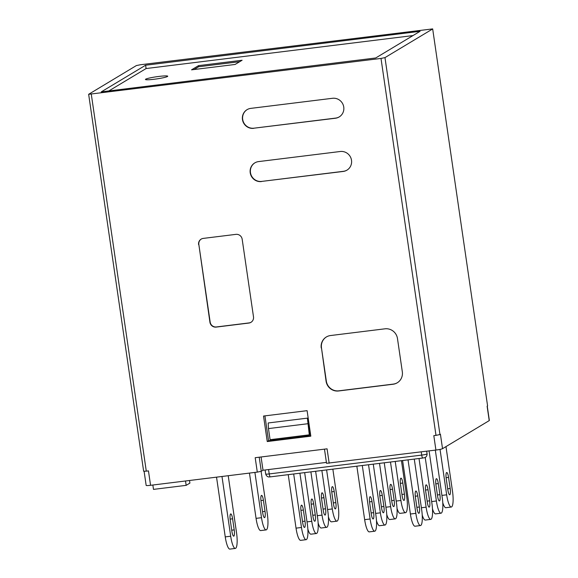 <?xml version="1.0" encoding="UTF-8"?>
<svg xmlns="http://www.w3.org/2000/svg" width="578" height="578" viewBox="0 0 578 578"><rect width="100%" height="100%" fill="white"/><g stroke="black" fill="none" stroke-linecap="round" stroke-linejoin="round"><path stroke-width="0.87" d="M189.519 480.491L189.895 483.107L186.159 485.354L153.488 489.385L152.852 485.021M144.11 471.323L146.162 485.419A5.628 0.542 -8.3 0 0 150.562 485.303L257.297 472.118L261.27 471.294L263.019 470.239L326.411 462.407M261.083 456.981L263.019 470.239M324.475 449.149L326.541 463.303L435.913 450.052A5.628 0.542 -8.3 0 0 442.531 448.68L489.226 420.611A5.628 0.542 -8.3 0 0 489.349 420.473L487.254 406.124M489.226 420.611L487.124 406.204L487.586 405.922L432.669 28.9L140.324 64.758L136.357 65.581L88.651 94.293L381.003 58.436L384.97 57.612L432.597 28.987M384.97 57.612L439.959 434.548L440.429 434.266L442.531 448.68M186.159 485.354L185.524 480.983M257.297 472.118L255.194 457.704L327.076 448.824L329.178 463.238M435.913 450.052L433.811 435.639L435.993 435.371L381.003 58.436M91.295 94.228L146.285 471.164L148.459 470.889L150.562 485.303M261.48 181.55A10.129 9.826 59 0 1 254.804 162.888A10.129 9.826 59 0 1 258.568 161.594L340.254 151.501A10.129 9.826 59 0 1 346.923 170.163A10.129 9.826 59 0 1 343.159 171.456L261.711 181.405A10.129 9.826 59 0 1 254.92 162.823M321.238 347.97A11.257 10.924 59 0 1 330.508 335.543L384.97 328.817A11.257 10.924 59 0 1 397.476 338.556L402.324 371.813A11.257 10.924 59 0 1 393.054 384.247L338.6 390.974A11.257 10.924 59 0 1 326.086 381.234L321.469 347.833A11.257 10.924 59 0 1 326.447 336.909M310.82 436.166L307.099 410.662L263.532 416.044L267.253 441.549L310.82 436.166M253.713 128.33A10.129 9.826 59 0 1 247.037 109.676A10.129 9.826 59 0 1 250.801 108.375L332.487 98.289A10.129 9.826 59 0 1 339.163 116.951A10.129 9.826 59 0 1 335.399 118.244L253.944 128.193A10.129 9.826 59 0 1 247.16 109.603M198.608 244.617A5.628 5.462 59 0 1 203.246 238.403L235.918 234.365A5.628 5.462 59 0 1 242.175 239.234L253.496 316.838A5.628 5.462 59 0 1 248.858 323.059L216.186 327.09A5.628 5.462 59 0 1 209.93 322.221L198.839 244.48A5.628 5.462 59 0 1 201.274 239.054M381.559 507.889L379.941 496.805A5.628 1.25 -97 0 1 380.418 490.512A5.628 1.25 -97 0 1 382.275 495.397L383.893 506.487A5.628 1.25 -97 0 1 383.416 512.773A5.628 1.25 -97 0 1 381.559 507.889M379.508 463.375L386.212 509.312A14.067 3.128 -97 0 1 385.02 525.034A14.067 3.128 -97 0 1 380.375 512.823L373.272 464.148M385.02 525.034L379.573 525.705A14.067 3.128 -97 0 1 376.473 520.677M231.879 531.283L230.261 520.2A5.628 1.25 -97 0 1 230.738 513.914A5.628 1.25 -97 0 1 232.594 518.798L234.213 529.881A5.628 1.25 -97 0 1 233.736 536.167A5.628 1.25 -97 0 1 231.879 531.283M228.216 475.708L236.532 532.706A14.067 3.128 -97 0 1 235.333 548.428A14.067 3.128 -97 0 1 230.694 536.218L221.981 476.482M235.333 548.428L229.892 549.1A14.067 3.128 -97 0 1 225.247 536.89L216.533 477.153M450.183 488.482L448.564 477.399A5.628 1.25 83 0 0 446.707 472.515A5.628 1.25 83 0 0 446.23 478.801L447.849 489.891A5.628 1.25 83 0 0 449.706 494.775A5.628 1.25 83 0 0 450.183 488.482L447.69 488.793M442.762 502.679A14.067 3.128 83 0 0 445.862 507.701L451.302 507.029A14.067 3.128 83 0 0 452.502 491.314L445.978 446.606M440.031 449.388L446.664 494.819A14.067 3.128 83 0 0 451.302 507.029M402.107 495.541L400.489 484.451A5.628 1.25 -97 0 1 400.966 478.165A5.628 1.25 -97 0 1 402.823 483.049L404.441 494.139A5.628 1.25 -97 0 1 403.964 500.425A5.628 1.25 -97 0 1 402.107 495.541M401.457 460.666L406.753 496.964A14.067 3.128 -97 0 1 405.561 512.679A14.067 3.128 -97 0 1 400.915 500.476L395.222 461.439M405.561 512.679L400.113 513.358A14.067 3.128 -97 0 1 397.021 508.329M429.635 500.837L428.016 489.747A5.628 1.25 83 0 0 426.159 484.863A5.628 1.25 83 0 0 425.683 491.148L427.301 502.239A5.628 1.25 83 0 0 429.158 507.123A5.628 1.25 83 0 0 429.635 500.837L427.142 501.14M422.222 515.027A14.067 3.128 83 0 0 425.314 520.055L430.762 519.376A14.067 3.128 83 0 0 431.954 503.662L425.213 457.436M419.014 458.499L426.116 507.173A14.067 3.128 83 0 0 430.762 519.376M439.909 494.66L438.29 483.576A5.628 1.25 83 0 0 436.433 478.692A5.628 1.25 83 0 0 435.957 484.978L437.575 496.061A5.628 1.25 83 0 0 439.432 500.945A5.628 1.25 83 0 0 439.909 494.66L437.416 494.97M432.489 508.85A14.067 3.128 83 0 0 435.588 513.878L441.036 513.206A14.067 3.128 83 0 0 442.228 497.485L435.321 450.125M429.078 450.898L436.39 500.996A14.067 3.128 83 0 0 441.036 513.206M333.492 504.016L331.873 492.933A5.628 1.25 -97 0 1 332.35 486.64A5.628 1.25 -97 0 1 334.207 491.524L335.825 502.614A5.628 1.25 -97 0 1 335.348 508.9A5.628 1.25 -97 0 1 333.492 504.016M332.849 469.141L338.137 505.439A14.067 3.128 -97 0 1 336.945 521.161A14.067 3.128 -97 0 1 332.307 508.951L326.606 469.914M336.945 521.161L331.505 521.833A14.067 3.128 -97 0 1 328.405 516.804M321.867 470.499L327.871 511.617A14.067 3.128 -97 0 1 326.671 527.331A14.067 3.128 -97 0 1 322.033 515.121L315.631 471.265M326.671 527.331L321.231 528.003A14.067 3.128 -97 0 1 318.131 522.982M321.599 499.103A5.628 1.25 -97 0 1 322.076 492.817A5.628 1.25 -97 0 1 323.933 497.701L325.551 508.785A5.628 1.25 -97 0 1 325.074 515.077A5.628 1.25 -97 0 1 323.218 510.193L321.599 499.103M310.892 471.85L317.597 517.787A14.067 3.128 -97 0 1 316.404 533.508A14.067 3.128 -97 0 1 311.759 521.298L304.657 472.623M316.404 533.508L310.957 534.18A14.067 3.128 -97 0 1 307.857 529.152M311.325 505.28A5.628 1.25 -97 0 1 311.802 498.995A5.628 1.25 -97 0 1 313.659 503.879L315.277 514.962A5.628 1.25 -97 0 1 314.8 521.248A5.628 1.25 -97 0 1 312.944 516.364L311.325 505.28M439.959 434.548L435.993 435.371M432.669 28.9L487.586 405.922M146.285 471.164L143.64 471.229L88.651 94.293M264.926 415.871L268.56 440.761L310.726 435.552M268.56 440.761L267.253 441.549M397.353 382.737A11.257 10.924 59 0 1 393.286 384.103L338.831 390.829A11.257 10.924 59 0 1 326.324 381.09L321.469 347.833M339.279 116.879A10.129 9.826 59 0 1 335.63 118.1L253.944 128.193M347.038 170.091A10.129 9.826 59 0 1 343.397 171.319L261.711 181.405M375.714 57.973L420.076 31.313L145.613 65.22L101.251 91.88L375.714 57.973M412.981 35.576L146.097 68.544L145.613 65.22M158.928 76.433A11.257 1.077 -8.3 0 0 145.454 79.461A11.257 1.077 -8.3 0 0 154.254 79.244A11.257 1.077 -8.3 0 0 167.728 76.217A11.257 1.077 -8.3 0 0 158.928 76.433M191.528 69.844L235.087 64.461L242.095 60.249L198.529 65.632L191.528 69.844M108.83 90.941L146.097 68.544M239.733 61.673L198.688 66.745L194.049 69.533M198.688 66.745L198.529 65.632M251.062 322.264A5.628 5.462 59 0 1 249.089 322.914L216.418 326.953A5.628 5.462 59 0 1 210.161 322.083L198.839 244.48M307.395 418.132L268.185 422.973L268.467 428.587L270.085 439.677L309.295 434.829L309.786 434.54L307.395 418.132L309.295 434.829M268.467 428.587L307.677 423.746M261.104 471.373L267.347 514.189A14.067 3.128 -97 0 1 266.155 529.903A14.067 3.128 -97 0 1 261.509 517.693L254.905 472.414M266.155 529.903L260.707 530.575A14.067 3.128 -97 0 1 256.061 518.365L249.458 473.086M261.075 501.675A5.628 1.25 -97 0 1 261.552 495.389A5.628 1.25 -97 0 1 263.409 500.273L265.027 511.357A5.628 1.25 -97 0 1 264.551 517.642A5.628 1.25 -97 0 1 262.694 512.765L261.075 501.675M390.482 462.024L396.486 503.142A14.067 3.128 -97 0 1 395.287 518.856A14.067 3.128 -97 0 1 390.649 506.646L384.247 462.79M395.287 518.856L389.847 519.528A14.067 3.128 -97 0 1 386.747 514.499M390.215 490.628A5.628 1.25 -97 0 1 390.692 484.342A5.628 1.25 -97 0 1 392.549 489.226L394.167 500.31A5.628 1.25 -97 0 1 393.69 506.595A5.628 1.25 -97 0 1 391.833 501.711L390.215 490.628M299.917 473.209L307.323 523.964A14.067 3.128 -97 0 1 306.13 539.679A14.067 3.128 -97 0 1 301.485 527.476L293.682 473.982M306.13 539.679L300.683 540.358A14.067 3.128 -97 0 1 296.037 528.148L288.234 474.654M301.051 511.451A5.628 1.25 -97 0 1 301.528 505.165A5.628 1.25 -97 0 1 303.385 510.049L305.003 521.139A5.628 1.25 -97 0 1 304.527 527.425A5.628 1.25 -97 0 1 302.67 522.541L301.051 511.451M408.039 459.85L415.842 513.343A14.067 3.128 83 0 0 420.488 525.554A14.067 3.128 83 0 0 421.68 509.839L414.274 459.084M402.599 460.529L410.402 514.015A14.067 3.128 83 0 0 415.04 526.226L420.488 525.554M415.409 497.326L417.027 508.409A5.628 1.25 83 0 0 418.884 513.293A5.628 1.25 83 0 0 419.361 507.007L417.75 495.924A5.628 1.25 83 0 0 415.893 491.04A5.628 1.25 83 0 0 415.409 497.326M368.533 464.734L375.938 515.489A14.067 3.128 -97 0 1 374.746 531.204A14.067 3.128 -97 0 1 370.101 518.993L362.298 465.507M374.746 531.204L369.299 531.876A14.067 3.128 -97 0 1 364.653 519.665L356.85 466.179M369.667 502.976A5.628 1.25 -97 0 1 370.144 496.69A5.628 1.25 -97 0 1 372.001 501.574L373.619 512.657A5.628 1.25 -97 0 1 373.142 518.95A5.628 1.25 -97 0 1 371.286 514.066L369.667 502.976M268.589 469.553L269.225 473.931A3.374 0.751 83 0 0 270.345 476.864L269.03 476.937C269.355 477.052 266.624 477.132 265.707 474.025A4.501 0.433 -8.3 0 0 269.225 473.931L421.709 455.096A4.501 0.433 -8.3 0 0 427.091 453.889C427.077 457.198 424.368 457.848 424.685 457.646L422.821 458.029A3.374 0.751 83 0 0 422.894 458M421.232 451.866L421.709 455.096A3.374 0.751 83 0 0 422.821 458.029L270.345 476.864A3.374 0.751 83 0 0 270.41 476.836M259.211 457.212L261.27 471.294M381.401 506.79L383.893 506.487M379.804 495.707L382.275 495.397M375.635 513.409L380.375 512.823M231.72 530.192L234.213 529.881M230.123 519.102L232.594 518.798M225.247 536.89L230.694 536.218M448.564 477.399L446.093 477.703M446.664 494.819L441.924 495.404M401.941 494.443L404.441 494.139M400.352 483.353L402.823 483.049M396.183 501.061L400.915 500.476M428.016 489.747L425.553 490.05M426.116 507.173L421.376 507.759M438.29 483.576L435.819 483.88M436.39 500.996L431.65 501.581M333.325 502.918L335.825 502.614M331.736 491.835L334.207 491.524M327.567 509.536L332.307 508.951M317.293 515.706L322.033 515.121M321.462 498.005L323.933 497.701M323.059 509.095L325.551 508.785M307.019 521.883L311.759 521.298M311.188 504.182L313.659 503.879M312.785 515.273L315.277 514.962M256.061 518.365L261.509 517.693M262.535 511.667L265.027 511.357M260.945 500.577L263.409 500.273M385.909 507.231L390.649 506.646M391.674 500.62L394.167 500.31M390.078 489.53L392.549 489.226M296.037 528.148L301.485 527.476M300.921 510.352L303.385 510.049M302.511 521.443L305.003 521.139M415.842 513.343L410.402 514.015M419.361 507.007L416.868 507.318M417.75 495.924L415.279 496.227M364.653 519.665L370.101 518.993M371.127 512.968L373.619 512.657M369.53 501.877L372.001 501.574M427.091 453.889L426.701 451.194M265.707 474.025L265.114 469.979"/></g></svg>
